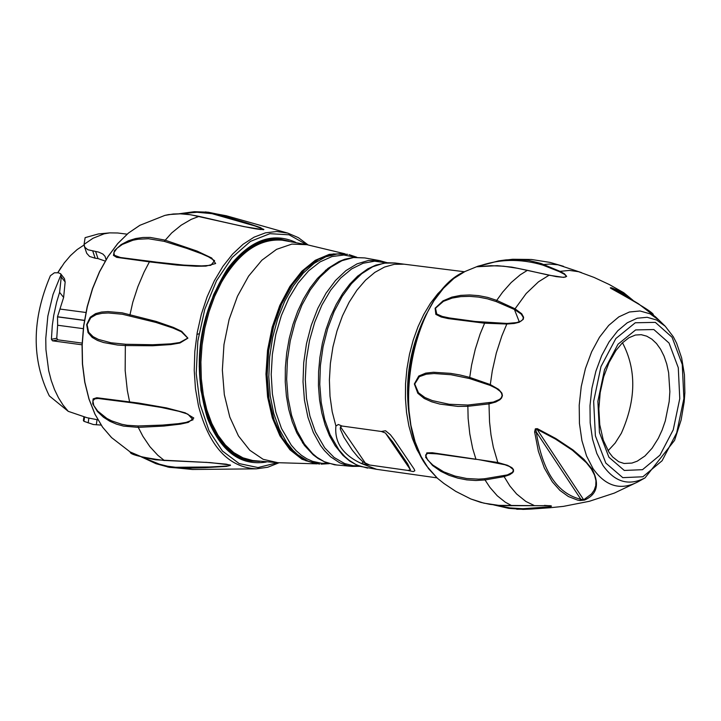 <?xml version="1.0" encoding="UTF-8"?>
<svg xmlns="http://www.w3.org/2000/svg" width="721" height="721" viewBox="0 0 721 721"><rect width="100%" height="100%" fill="white"/><g stroke="black" fill="none" stroke-linecap="round" stroke-linejoin="round"><path stroke-width="1.08" d="M319.637 464.072L305.659 460.674L292.978 451.842L282.262 438.026L274.106 419.937L268.969 398.542L267.13 374.974L268.699 350.532L273.592 326.523L281.541 304.271L292.113 284.966L304.722 269.645L318.682 259.118L333.246 253.927L347.612 254.315L337.527 253.918L325.775 256.838L314.221 263.3L303.271 273.106L293.303 285.922L284.678 301.306L277.693 318.718L272.619 337.563L269.618 357.156L268.807 376.804L270.204 395.829L273.764 413.539L279.36 429.328L286.778 442.649L293.087 450.418L297.683 454.699L307.642 460.917L312.923 462.828L319.637 464.072M392.819 442.027L385.438 433.024L381.346 431.473L385.573 430.77L390.367 434.7L394.054 439.486L414.043 468.911L414.854 470.75L413.313 471.597L407.834 470.425L410.447 469.813L407.662 463.864L392.377 441.369M363.141 461.99L369.666 465.027L361.663 463.621C342.953 455.086 334.364 442.55 335.905 426.021L338.338 424.489L342.033 426.03L340.474 426.769L340.276 429.04L343.908 437.232L352.29 450.147L358.22 457.348L363.141 461.99L361.663 463.621L376.65 469.326L360.356 466.406L355.669 464.414L348.982 460.16L344.782 456.51L338.942 449.877L330.065 434.619L324.693 419.523L321.224 402.588L319.773 384.392L320.394 365.547L323.071 346.702L327.704 328.488L334.138 311.544L342.16 296.43L351.478 283.668L361.78 273.665L372.712 266.752L383.905 263.165L394.991 262.985L404.021 264.183L394.315 264.31L384.491 267.067L374.821 272.394L365.547 280.163L356.913 290.193L349.135 302.216L342.439 315.924L336.986 330.966L332.931 346.954L330.38 363.456L329.398 380.039L330.011 396.28L332.201 411.736L335.905 426.021M381.346 431.473L342.033 426.03M369.666 465.027L407.834 470.425M513.92 308.191L519.3 321.872M537.325 428.653L555.846 438.53L572.988 449.931L583.938 459.331L592.031 468.947C599.818 483.953 597.33 494.327 584.56 500.077L579.846 500.545L577.485 500.068L568.364 496.517L559.902 490.388L552.313 481.826L544.346 468.037L538.38 451.301L534.612 431.87L535.361 428.833L537.325 428.653L535.937 429.581L536.253 431.897L534.658 432.285M437.025 453.879L427.76 453.356L425.543 455.059L427.634 459.944L432.861 465.081L443.73 471.849L455.023 476.085L466.685 478.51L478.609 479.141L484.62 478.744L485.026 479.952L475.86 480.51L466.793 479.889L457.871 478.158L449.174 475.355L440.738 471.282L432.6 465.532L425.615 457.258L426.796 452.878L432.348 452.743L497.814 462.494L507.44 465.279L511.937 467.704L513.424 469.479L513.55 471.282L512.64 472.724L509.639 474.742L504.069 476.626L485.026 479.952L489.947 487.414L497.256 495.778L505.295 502.195L511.874 505.718L500.401 505.52L489.992 504.367L480.727 502.375L470.759 498.95L483.944 503.168L498.761 505.367L550.799 505.772L551.529 506.124L550.267 506.8L544.49 507.728L527.799 509.179L516.723 509.233M496.165 301.558L487.342 298.8L478.465 297.079L469.614 296.367L460.863 296.61L452.166 298.079L443.415 301.351L435.52 308.191L436.728 314.014L442.334 316.456L449.426 317.952L475.157 321.467L507.052 323.45L516.596 322.602L521.283 320.962L522.977 319.295L523.23 317.276L521.166 314.041L514.533 309.525L496.165 301.558L496.724 300.369L515.028 308.804L521.698 313.743L523.617 317.24L523.275 319.34L519.255 322.251L514.289 323.459L506.854 324.026L484.44 323.188L448.255 318.601L441.216 317.024L435.845 314.383L435.124 308.209L443 300.864L451.878 297.115L460.728 295.358L469.65 294.961L478.681 295.637L487.738 297.422L496.724 300.369L502.681 292.095L511.171 282.551L520.147 274.872L527.402 270.321L549.168 275.242L562.804 277.27L565.679 276.999L566.174 275.954L564.318 274.232L559.352 271.646L560.037 271.348L564.39 273.746L566.661 276.368L563.867 277.378L556.288 276.639L517.372 268.248L503.655 266.211L490.992 265.689L476.608 266.797L498.689 260.876L505.881 259.902L515.984 259.425L528.908 260.488L540.993 263.462L560.037 271.348L569.401 270.42L578.548 271.7L594.032 277.414L609.2 284.489L623.719 292.699L611.525 287.805L612.138 288.977M490.118 385.365L469.551 378.552L450.995 374.731L434.06 373.523L426.354 374.181L419.361 376.659L414.728 384.005L418.477 392.774L424.966 397.532L432.411 400.624L449.156 404.256L467.83 405.04L493.317 402.084L499.527 399.434L501.239 397.848L502.131 395.604L501.519 393.188L500.041 391.26L496.291 388.412L490.118 385.365L490.298 384.572L498.608 389.331L501.87 393.098L502.429 395.622L501.582 398.001L499.887 399.749L495.751 402.021L489.036 403.886L467.713 406.32L457.907 406.419L439.819 404.075L431.609 401.786L424.164 398.425L417.81 393.242L414.35 383.951L418.757 376.038L425.687 373.136L433.411 372.261L450.607 373.361L459.908 374.965L469.596 377.362L490.298 384.572L492.29 370.855L496.327 352.975L501.834 335.968L507.052 323.45M655.488 316.843L638.328 303.685L625.323 295.862L610.948 288.463L610.317 287.787L611.525 287.805M622.484 342.763C636.562 369.576 636.183 399.74 621.349 433.258L615.148 443.091L608.073 450.76M484.62 478.744L507.386 474.905L512.171 472.489L513.172 471.192L513.145 469.479L509.522 466.514L504.907 464.748L480.294 459.926M496.445 505.205L509.936 507.908L522.851 508.738L548.6 506.899L550.817 506.349L550.79 505.836L544.427 505.394M559.352 271.646L542.94 265.139C520.31 258.388 498.445 258.92 477.338 266.734L497.292 265.67L511.766 267.121L527.402 270.321M579.846 500.545L580.847 499.283L536.253 431.897C542.399 471.219 557.261 493.678 580.847 499.283L583.695 499.815L591.599 493.858L594.23 490.082L595.771 485.693L595.952 480.682L594.537 475.103L591.355 469.029L586.38 462.693L572.438 450.264L555.422 439.044L537.064 429.319L583.695 499.815L584.56 500.077M282.695 438.747L277.441 428.959L273.151 417.856L269.897 405.644L267.743 392.548L266.734 378.813L266.887 364.7L268.212 350.46L270.672 336.383L274.214 322.72L278.793 309.733L284.299 297.656L290.644 286.724L297.692 277.134L305.325 269.068M220.32 282.082C237.795 252.278 258.01 238.263 280.947 240.039L282.127 240.183C259.181 238.408 238.975 252.422 221.5 282.235L214.633 296.376L209.027 311.805L204.809 328.145L202.078 345.026L200.898 362.032L201.312 378.759L203.295 394.802L206.801 409.789L211.74 423.362L217.985 435.196L225.403 445.028L233.802 452.635L242.986 457.835L252.729 460.53L241.814 457.673L232.631 452.473L224.231 444.866L216.814 435.033L210.559 423.191L205.62 409.627L202.114 394.639L200.132 378.597L199.726 361.87L200.898 344.872L203.628 327.992L207.846 311.643L213.461 296.223L220.32 282.082M259.524 461.395L251.449 461.079L237.335 456.285L224.646 446.236L214.011 431.401L205.981 412.493L200.97 390.449L199.23 366.376L200.88 341.484L205.818 317.024L213.804 294.249L224.411 274.295L237.119 258.154L251.278 246.618L266.157 240.246L281.028 239.327L288.905 241.138M57.635 325.234L57.509 316.762L63.619 297.458L59.609 292.329L56.68 301.991L53.742 315.356L52.291 325.577L51.407 339.258L56.752 338.266L57.635 325.234L83.285 328.668M56.752 338.266L57.851 339.834L82.122 343.106M127.094 234.163L117.658 232.982L109.682 232.874L104.103 233.829L93.009 238.254L84.069 244.392L84.808 247.213L87.818 249.736L98.75 252.134L102.887 254.053L105.032 256.352L106.068 259.614M57.851 339.834L52.507 340.826L81.347 344.719M52.507 340.826L51.407 339.258M61.069 274.575L53.039 294.411L47.838 316.131L45.765 338.537L45.937 349.613L48.704 370.756L51.245 380.526L54.526 389.583L58.491 397.812L63.087 405.103L68.252 411.34L49.316 395.901C31.463 359.437 31.823 319.376 50.389 275.719L54.399 272.781L58.338 272.781L60.645 273.755L61.258 276.981L59.609 292.329M68.252 411.34L87.097 417.747L97.912 419.838M84.519 417.306L83.951 421.316L93.415 424.534L101.129 425.084M83.951 421.316L83.393 420.541L83.87 417.171M57.689 272.781L61.267 267.121M84.069 244.392L85.123 237.651L98.335 233.955L109.682 232.874M92.784 251.142L95.172 258.217L98.002 258.578L95.605 251.503M95.172 258.217L89.575 256.469L86.718 253.287M84.087 244.969L77.12 249.592L70.478 255.604L64.259 262.904L57.761 272.781M64.439 278.63L65.151 281.983L63.619 297.458M60.393 309.102L85.898 312.481M105.194 261.074L98.002 258.578M164.749 460.458L164.496 460.539C141.253 457.357 129.825 454.509 130.195 451.977L142.325 457.141L155.457 459.791L210.559 462.621L230.341 465.009L226.791 466.37L205.224 467.668L181.719 468.317L169.327 467.343L155.655 463.549L141.082 456.763M130.068 402.552L98.065 398.461L94.866 398.875L92.865 400.75L93.766 405.481L97.641 411.006L106.843 418.414L111.683 420.893L121.831 424.29L127.103 425.291L138.062 425.967L138.27 427.373L123.507 426.102L116.532 424.146L109.826 421.262L103.445 417.216L97.416 411.502L92.721 403.805L93.117 398.893L96.803 397.731L138.756 403.084L166.479 407.906L185.216 412.827L193.814 418.036L188.343 422.371L180.475 424.119L163.901 426.048L138.27 427.373L142.866 436.25L149.887 446.66L157.8 455.257L164.235 460.44L207.152 462.449L226.214 464.153M125.715 344.268L152.708 344.737L170.742 343.845L179.754 342.511L187.766 338.104L181.322 331.732L173.022 328.064L155.88 322.422L122.318 314.239L108.456 312.977L102.094 313.284L96.154 314.617L90.765 317.745L87.061 324.639L88.683 332.237L93.027 336.626L98.389 339.411L111.061 342.781L125.715 344.268L125.346 345.548L117.55 345.035L103.599 342.538L97.488 340.438L92.18 337.401L88.034 332.606L86.664 324.594L90.224 317.231L95.551 313.644L101.499 312.049L107.943 311.598L122.11 312.815L156.133 321.422L173.382 327.415L181.692 331.363L187.911 338.149L179.971 342.989L170.877 344.566L152.645 345.756L125.346 345.548L125.166 370.486L127.32 390.44L129.591 401.813L130.095 402.561L134.854 403.201M156.322 262.138L183.891 265.103L201.61 265.896L210.829 265.328L214.606 260.687L208.522 256.856L201.592 253.774L186.964 248.43L164.208 241.355L148.508 238.741L138.108 239.237L132.925 240.237L122.363 244.428L117.072 248.222L113.837 252.638L114.468 255.315L120.47 257.505L157.917 262.345L150.076 261.299L149.418 261.858L116.676 257.352L113.44 255.378L114.432 250.692L121.083 244.626L128.455 240.742L135.701 238.516L142.92 237.488L150.193 237.425L164.794 240.066L196.986 251.034L211.677 257.992L215.651 263.525L205.9 266.121L196.085 266.256L177.123 265.085L149.418 261.858L144.092 272.042L137.882 286.661L132.79 302.234L129.762 315.726M178.934 213.795L194.571 211.704L208.162 212.199L217.688 214.182L247.384 223.14L260.623 227.647L263.589 229.729L243.878 226.601L190.614 214.75L180.331 213.822L168.741 214.57L164.92 215.381L139.802 225.34L128.464 233.036L117.793 243.527L108.087 256.532L99.615 271.709L92.612 288.643L87.286 306.867L83.771 325.865L82.185 345.125L82.545 364.105L84.871 382.283L89.071 399.146L95.028 414.251L102.58 427.165L111.728 437.773M266.256 462.044C240.372 466.145 220.734 451.454 207.333 417.991C191.975 365.511 198.59 315.96 227.16 269.348C248.871 240.562 271.673 231.54 295.574 242.274M281.316 240.093L278.342 239.084M260.155 229.485L263.877 229.413L255.108 225.997L212.01 213.668L196.932 212.253L180.529 213.786M244.113 226.646L260.254 229.494M124.535 258.091L149.797 261.263M138.062 425.967L162.558 425.084L178.493 423.66L186.18 422.38L193.075 419.775L187.857 414.133L178.916 411.312L161.198 407.428L133.773 403.057M134.836 403.201L106.366 399.245M142.407 457.195L159.395 464.189L167.605 466.226L175.663 467.28L209.829 466.983L228.386 465.946L230.549 465.279L226.268 464.162L205.782 462.296M280.739 239.291L280.451 239.255C261.245 237.434 243.473 247.474 227.142 269.366M207.324 417.955C217.336 443.37 231.856 457.718 250.872 460.998L251.16 461.034M196.923 334.373L198.924 333.841M343.331 253.603L329.308 254.342L315.257 260.299L301.874 271.186L289.851 286.489L279.793 305.443L272.223 327.109L267.536 350.37L265.959 374.055L267.59 396.947L272.322 417.874L279.919 435.799L289.977 449.814L301.973 459.241L315.311 463.63M304.343 443.92L312.544 453.581L317.069 457.375L324.297 461.701L334.535 464.793L352.118 466.379L347.062 465.505L339.726 462.828L330.569 456.772L324.324 450.454L320.512 445.443L313.356 432.555L307.939 417.297L304.451 400.182L303.027 381.788L303.703 362.762L306.47 343.746L311.229 325.405L317.817 308.372L326 293.231L335.49 280.496L345.963 270.6L357.048 263.859L368.377 260.488L379.57 260.605L364.808 257.929L353.479 257.532L341.97 260.678L330.678 267.275L319.998 277.116L310.3 289.869L301.928 305.091L295.168 322.278L290.266 340.817L287.391 360.067L286.652 379.354L288.067 398.01L291.581 415.377L297.07 430.852L304.343 443.92M385.96 262.795L374.704 261.182L363.123 263.237L351.65 268.906L340.691 278.009L330.642 290.212L321.89 305.091L314.753 322.116L309.48 340.654L306.29 360.031L305.289 379.534L306.515 398.452L309.922 416.089L315.374 431.798L324.774 447.921L334.12 457.475L344.647 463.549L353.083 465.685L358.869 465.928M335.328 446.056L329.542 435.872L325.126 424.885L321.764 412.727L319.529 399.632L318.457 385.861L318.583 371.675L319.899 357.364L322.377 343.205L325.973 329.479L330.624 316.465L336.211 304.415L342.646 293.564L349.793 284.119L357.499 276.278L367.809 268.825L375.875 265.094L386.826 262.723L394.991 262.985M410.447 469.813L385.438 433.024M340.474 426.769L365.601 463.486M422.587 459.394L416.936 449.562L412.358 438.368L408.87 425.913L406.536 412.457L405.427 398.271L405.553 383.644L406.914 368.873L409.492 354.272L413.214 340.123L418.018 326.739L423.804 314.374L430.446 303.289L437.809 293.708L445.74 285.813M426.048 314.59C408.338 350.181 403.363 387.474 411.123 426.462M337.176 465.09L326.027 462.576L318.177 458.538L313.265 454.879L304.406 445.389L296.827 432.897L292.239 421.758L288.733 409.393L286.39 396.054L285.255 382.004L285.354 367.539L286.697 352.93L289.229 338.482L292.933 324.495L297.701 311.238L303.46 298.981L310.084 287.967L317.438 278.414L328.028 268.347L339.059 261.516L344.755 259.263L353.398 257.433L364.808 257.929M355.453 257.271L343.89 255.009L331.939 256.568L320.034 261.912L308.606 270.853L298.106 283.083L288.914 298.152L281.379 315.51L275.792 334.499L272.358 354.417L271.213 374.514L272.403 394.026L275.873 412.232L281.487 428.454L291.293 445.172L296.133 450.661L301.342 455.221L306.885 458.808L312.689 461.386L321.764 463.297L327.974 463.27M659.255 320.403L650.081 313.824L639.978 310.976L629.406 312.004L618.816 316.889L608.695 325.423L599.493 337.239L591.626 351.812L585.443 368.503L581.252 386.546L579.215 405.139L579.441 423.443L581.919 440.621L586.524 455.906L593.041 468.614C605.586 486.36 620.52 490.794 637.851 481.898L614.346 493.083L589.354 501.293L563.362 506.385L550.15 507.728L543.85 507.449M533.982 505.394L525.816 501.428L516.569 493.939L509.909 486.026L503.664 475.887M514.533 309.525L526.186 293.519L538.515 281.803L549.096 275.206L559.036 276.927M497.95 462.963L493.335 447.254L490.992 434.88L489.541 421.884L488.973 403.03M542.94 265.139L543.85 264.517L549.573 264.039L558.009 264.814L581.514 272.61M550.15 507.728L531.089 509.071L527.799 509.179L526.979 508.593M436.115 453.743L475.986 459.358L472.67 448.498L469.786 433.844L468.127 418.342L467.83 405.04M498.896 260.84L477.987 266.184L464.991 271.502C413.845 291.906 389.241 416.251 426.661 466.009L437.422 478.266L444.019 483.539L455.771 491.371L470.894 499.004M469.551 378.552L471.579 365.159L475.274 349.243L480.114 334.012L484.918 322.44M665.231 326.234L673.297 336.743L676.604 343.16L681.642 357.949L684.436 374.731L684.869 392.729L684.193 401.903L681.111 420.055L674.586 440.351L644.989 477.915C628.721 486.26 614.707 482.097 602.945 465.415L596.826 453.455L592.509 439.071L590.193 422.912L589.994 405.707L591.914 388.222L595.87 371.261L601.684 355.579L609.083 341.88L617.735 330.795L627.252 322.792L637.202 318.231L647.134 317.294L656.615 320.007L665.231 326.234L659.373 320.521M605.811 463.071L622.773 477.644L642.862 476.779L662.085 460.764L676.695 432.852L683.887 398.524L682.246 364.447L672.089 337.284L655.344 322.368L635.273 322.774L615.851 338.537L600.972 366.601L593.653 401.372L595.393 435.845L605.811 463.071M608.903 457.213L599.457 432.51L597.88 401.246L604.513 369.702L618.005 344.232L635.634 329.921L653.848 329.542L669.043 343.052L678.281 367.719L679.768 398.65L673.243 429.824L659.967 455.167L642.51 469.686L624.287 470.452L608.903 457.213M624.08 463.477L631.938 463.071L637.22 461.179L644.925 456.005L652.072 448.255L658.345 438.287L662.157 429.986L665.285 420.956L669.178 401.579L669.863 391.692L668.619 372.658L666.727 363.952L664.023 356.084L660.589 349.216L656.489 343.52L651.829 339.14L646.719 336.166L641.266 334.688L635.417 335.031L628.982 337.716L622.196 343.043L615.923 350.523L609.038 362.537L603.666 376.876L600.187 392.621L598.845 408.78L599.764 424.732L603.297 440.189L609.02 452.283L612.661 456.961L618.672 461.701L624.08 463.477M630.136 298.584L621.917 292.816L613.048 289.481M550.042 505.682L512.027 505.673M88.187 422.903L88.881 417.991M84.456 320.34L57.509 316.762M57.491 316.87L84.438 320.448M97.065 419.613L96.317 424.84M65.151 281.983L61.258 276.981M180.971 467.442L181.719 468.317L192.687 469.479M164.911 215.39L173.22 214.002L180.457 213.786L188.181 214.353L199.041 216.354L191.191 219.364L181.241 225.168L171.652 232.973L164.208 241.355M205.494 211.902L226.358 215.768L217.688 214.182L216.733 214.795M140.09 225.186L128.392 233.081L117.676 243.599L107.952 256.613L99.471 271.781L92.468 288.679L87.142 306.867L83.636 325.838L82.05 345.062L82.419 364.006L84.745 382.157L88.953 399.019L94.92 414.133L102.508 427.093L111.494 437.548L130.186 451.977M306.596 244.608L289.085 234.803L269.87 233.685L250.394 241.418L232.144 257.487L216.525 280.703L204.782 309.3L197.824 341.078L196.211 373.568L200.05 404.238L209.027 430.734L222.429 451.022L239.201 463.594L258.037 467.559L277.504 462.675M192.516 469.479L256.306 468.848C228.512 467.451 209.243 446.506 198.491 406.013L195.463 388.7L194.228 370.405L194.814 351.587L197.203 332.732L201.33 314.32L207.107 296.827L214.371 280.694L222.933 266.328L232.577 254.098L243.049 244.293L254.08 237.164L265.4 232.865L276.72 231.504L287.751 233.099L226.358 215.768M260.335 229.503C257.082 228.773 261.128 230.963 199.041 216.354L199.257 216.489M344.971 253.81L306.957 244.698L291.87 244.095L276.567 249.349L261.876 260.209L248.601 276.125L237.47 296.241L229.107 319.484L223.97 344.566L222.356 370.116L224.33 394.729L229.801 417.062L238.435 435.899L249.763 450.237L263.156 459.313L277.873 462.693L252.729 460.53M359.995 466.334L352.118 466.379M387.159 262.705L379.57 260.605M358.04 275.801L357.499 276.278M334.932 445.461L342.926 455.357L349.73 461.079L357.111 465.216L367.62 468.118M464.45 271.754L404.021 264.183M436.962 477.861L376.65 469.326M325.874 270.087L325.369 270.519M302.414 442.595L302.784 443.145M329.254 463.666L321.115 464.135M356.796 257.226L349.063 254.639M659.192 320.349L655.822 317.132M531.089 509.071L522.815 509.396M498.689 260.876L512.667 259.263L531.431 259.479L549.961 262.39L563.48 266.31M644.989 477.915L637.851 481.898M435.899 453.725L437.719 453.987M479.213 459.782L479.952 459.881M437.404 478.248L428.535 468.668L421.019 456.402L415.089 441.802L410.898 425.282L408.582 407.347L408.212 388.511L409.798 369.359L413.286 350.46L418.586 332.381L425.516 315.672L433.889 300.828L443.442 288.292L453.915 278.414L464.991 271.502M610.966 288.472L611.732 288.842C640.365 304.613 654.226 313.302 653.316 314.897M632.975 300.287L623.719 292.699M493.633 504.889L508.819 508.377L523.365 509.387M64.466 278.657L60.663 273.782M192.444 469.479L167.687 467.037M106.257 399.227L109.547 399.686M208.189 212.208L194.192 211.722L178.997 213.767M169.327 467.343L156.16 463.747L141.136 456.808M256.306 468.848L267.77 467.244L279.135 462.729M287.751 233.099L298.395 237.66L308.182 244.996M60.789 267.833L61.357 266.995M86.754 253.395L84.348 246.303M250.872 460.998L251.449 461.079M280.451 239.255L281.028 239.327M316.952 463.855L277.873 462.693M306.957 244.698L282.127 240.183"/></g></svg>
